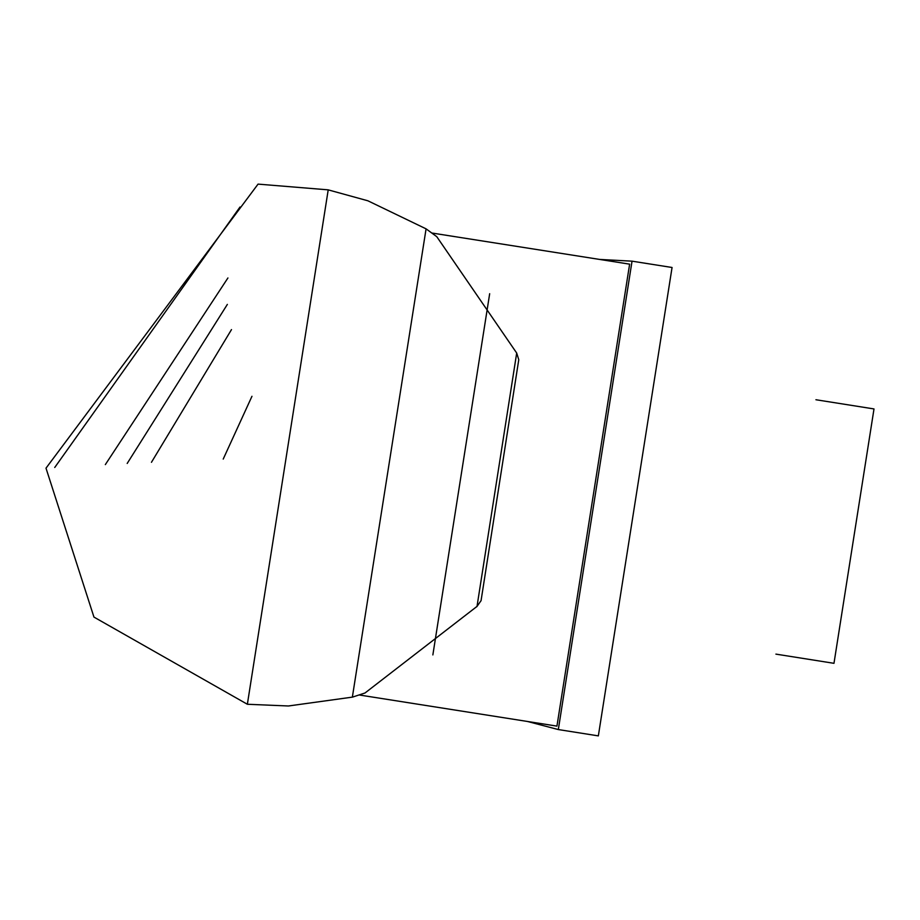 <?xml version="1.0" encoding="UTF-8"?>
<svg xmlns="http://www.w3.org/2000/svg" width="920" height="920" viewBox="0 0 920 920"><rect width="100%" height="100%" fill="white"/><g stroke="black" fill="none" stroke-linecap="round" stroke-linejoin="round"><path stroke-width="1.38" d="M231.483 329.532L151.443 462.3L231.483 329.532M227.401 304.393L127.178 463.461L227.401 304.393M227.953 277.943L105.328 464.6L227.953 277.943M367.885 200.755L426.075 228.884L352.417 697.107L288.431 706.008L247.388 704.248L328.267 189.83L367.885 200.755M426.075 228.884L436.804 236.658L516.683 353.061L476.997 606.441L365.022 693.001M516.683 353.061L518.742 359.731L480.999 600.726M775.916 654.143L833.991 663.274L874 408.882L815.913 399.74M527.183 721.372L558.348 729.583L598.38 735.873L672.048 267.467L632.017 261.165L599.828 259.417M558.348 729.583L632.017 261.165M359.076 694.933L556.991 726.064L629.636 264.109L431.721 232.978M251.953 396.336L223.249 459.057L251.953 396.336M240.005 206.942L54.717 467.475L240.005 206.942M432.871 654.89L489.659 293.733M328.279 189.83L258.048 184.126L46 468.119L93.955 617.124L247.388 704.248M352.44 697.095L365.044 692.99M476.79 606.728L480.803 601.013"/></g></svg>
